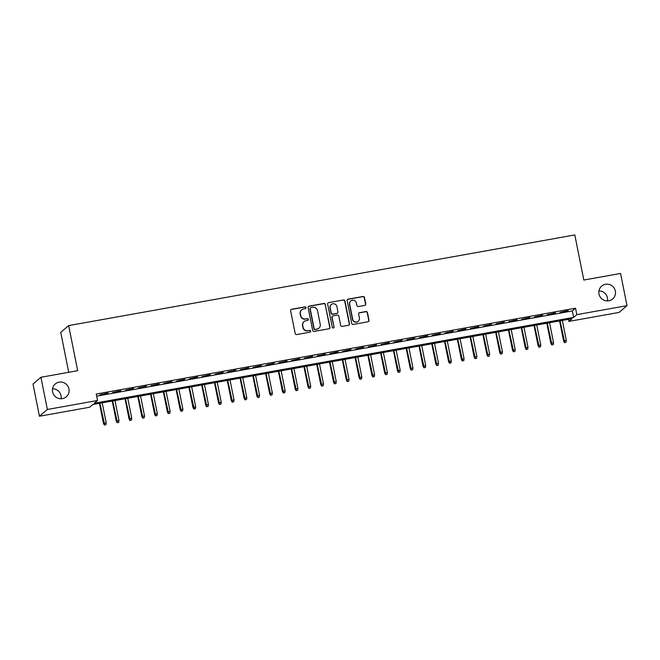 <?xml version="1.0" encoding="UTF-8"?>
<svg xmlns="http://www.w3.org/2000/svg" width="660" height="660" viewBox="0 0 660 660"><rect width="100%" height="100%" fill="white"/><g stroke="black" fill="none" stroke-linecap="round" stroke-linejoin="round"><path stroke-width="0.99" d="M306.017 307.601A0.907 0.891 49.6 0 0 304.961 306.875L291.629 309.26A1.295 1.27 49.6 0 0 290.631 310.753L295.177 333.514A1.295 1.27 49.6 0 0 296.686 334.554L310.01 332.17A0.907 0.891 49.6 0 0 310.712 331.122A0.907 0.891 49.6 0 0 309.664 330.396L307.931 330.701A4.15 4.059 49.6 0 1 303.113 327.376L302.734 325.479A4.15 4.059 49.6 0 1 305.935 320.71L307.667 320.405A0.907 0.891 49.6 0 0 308.368 319.358A0.907 0.891 49.6 0 0 307.312 318.632L305.588 318.945A4.15 4.059 49.6 0 1 300.762 315.612L300.382 313.714A4.15 4.059 49.6 0 1 303.592 308.954L305.316 308.641A0.907 0.891 49.6 0 0 306.017 307.601M305.613 308.534A0.907 0.891 49.6 0 0 304.747 307.057L291.415 309.441A1.295 1.27 49.6 0 0 290.936 309.631M310.307 332.054A0.907 0.891 49.6 0 0 309.449 330.577L307.931 330.701M307.964 320.29A0.907 0.891 49.6 0 0 307.098 318.813L305.588 318.945M598.983 293.997A8.456 8.258 49.6 0 0 612.653 298.972A8.456 8.258 49.6 0 0 615.343 291.068A8.456 8.258 49.6 0 0 601.681 286.093A8.456 8.258 49.6 0 0 598.983 293.997M607.464 300.911A8.456 8.258 49.6 0 0 598.942 290.911M52.585 391.867A8.456 8.258 49.6 0 0 66.247 396.841A8.456 8.258 49.6 0 0 68.945 388.938A8.456 8.258 49.6 0 0 55.275 383.963A8.456 8.258 49.6 0 0 52.585 391.867M61.058 398.78A8.456 8.258 49.6 0 0 52.536 388.781M364.733 305.399A1.295 1.27 49.6 0 0 365.739 303.913L364.46 297.528A1.295 1.27 49.6 0 0 362.95 296.488L348.15 299.137A1.295 1.27 49.6 0 0 347.143 300.622L351.697 323.392A1.295 1.27 49.6 0 0 353.199 324.431L368.008 321.775A1.295 1.27 49.6 0 0 369.006 320.29L367.463 312.576A1.295 1.27 49.6 0 0 365.962 311.536L359.626 312.667A1.295 1.27 49.6 0 0 358.619 314.16L359.387 317.988A3.473 3.391 49.6 0 1 358.281 321.23A3.473 3.391 49.6 0 1 352.671 319.184L349.676 304.202A3.473 3.391 49.6 0 1 350.79 300.96A3.473 3.391 49.6 0 1 356.392 302.998L356.895 305.498A1.295 1.27 49.6 0 0 358.397 306.537L364.733 305.399M39.435 416.237L33 384.029L40.928 377.272L77.674 370.689L68.665 325.594L574.802 234.935L583.819 280.03L620.565 273.454L627 305.662L619.072 312.419L568.904 321.403L572.121 318.664L92.821 404.514L89.603 407.253L39.435 416.237L47.363 409.48L97.531 400.496L94.314 403.235L573.622 317.386L576.832 314.647L627 305.662M40.928 377.272L47.363 409.48M96.657 396.14L572.336 310.942L575.545 308.203L96.244 394.053L97.531 400.496M575.545 308.203L576.832 314.647M325.446 304.516A1.295 1.27 49.6 0 0 323.936 303.476L309.127 306.125A1.295 1.27 49.6 0 0 308.129 307.618L312.675 330.379A1.295 1.27 49.6 0 0 314.185 331.419L328.993 328.771A1.295 1.27 49.6 0 0 329.992 327.277L325.231 304.697A1.295 1.27 49.6 0 0 323.722 303.658L308.913 306.306A1.295 1.27 49.6 0 0 308.443 306.496M328.639 302.626L343.447 299.978A1.295 1.27 49.6 0 1 344.949 301.018L349.503 323.779A1.295 1.27 49.6 0 1 348.496 325.273L342.161 326.411A1.295 1.27 49.6 0 1 340.659 325.363L338.811 316.132A1.295 1.27 49.6 0 0 337.301 315.092L333.102 315.851A1.295 1.27 49.6 0 0 332.096 317.336L334.018 326.947A0.907 0.891 49.6 0 1 333.729 327.797A0.907 0.891 49.6 0 1 332.26 327.261L327.64 304.12A1.295 1.27 49.6 0 1 328.639 302.626L343.447 299.978M108.108 392.972L99.907 394.804L108.108 392.972M120.895 390.687L112.687 392.518L120.895 390.687M133.675 388.393L125.466 390.225L133.675 388.393M146.454 386.108L138.254 387.94L146.454 386.108M159.233 383.815L151.033 385.646L159.233 383.815M172.021 381.529L163.812 383.361L172.021 381.529M184.8 379.236L176.591 381.067L184.8 379.236M197.579 376.951L189.379 378.782L197.579 376.951M210.358 374.657L202.158 376.489L210.358 374.657M223.146 372.372L214.937 374.203L223.146 372.372M235.925 370.078L227.716 371.91L235.925 370.078M248.704 367.793L240.504 369.625L248.704 367.793M261.484 365.5L253.283 367.331L261.484 365.5M274.271 363.214L266.062 365.046L274.271 363.214M287.05 360.921L278.842 362.752L287.05 360.921M299.83 358.636L291.629 360.467L299.83 358.636M312.609 356.342L304.409 358.174L312.609 356.342M325.397 354.057L317.188 355.888L325.397 354.057M338.176 351.772L329.975 353.595L338.176 351.772M350.955 349.478L342.754 351.31L350.955 349.478M363.742 347.193L355.534 349.016L363.742 347.193M376.522 344.899L368.313 346.731L376.522 344.899M389.301 342.614L381.1 344.438L389.301 342.614M402.08 340.321L393.88 342.152L402.08 340.321M414.868 338.036L406.659 339.859L414.868 338.036M427.647 335.742L419.438 337.573L427.647 335.742M440.426 333.457L432.226 335.28L440.426 333.457M453.206 331.163L445.005 332.995L453.206 331.163M465.993 328.878L457.784 330.701L465.993 328.878M478.772 326.584L470.563 328.416L478.772 326.584M491.552 324.299L483.351 326.123L491.552 324.299M504.331 322.006L496.13 323.837L504.331 322.006M517.118 319.721L508.909 321.544L517.118 319.721M529.897 317.427L521.689 319.258L529.897 317.427M542.677 315.142L534.476 316.965L542.677 315.142M555.456 312.848L547.255 314.68L555.456 312.848M560.035 312.386L568.243 310.563L560.035 312.386M68.665 325.594L60.736 332.351L68.714 372.298M568.491 319.316L568.904 321.403M572.336 310.942L573.622 317.386M301.702 309.837L301.488 310.018A4.15 4.059 49.6 0 0 300.168 313.896L300.382 313.714M305.374 319.126A4.15 4.059 49.6 0 1 300.548 315.793L300.168 313.896M304.054 321.601L303.839 321.783A4.15 4.059 49.6 0 0 302.519 325.661L302.734 325.479M307.717 330.883A4.15 4.059 49.6 0 1 302.899 327.558L302.519 325.661M329.464 328.573A1.295 1.27 49.6 0 0 329.777 327.459L325.231 304.697M310.868 307.651A0.907 0.891 49.6 0 0 310.167 308.69L314.16 328.672A0.907 0.891 49.6 0 0 315.208 329.398L317.031 329.076A4.15 4.059 49.6 0 0 320.24 324.308L317.51 310.654A4.15 4.059 49.6 0 0 312.683 307.321L310.868 307.651M310.456 307.84L310.241 308.022A0.907 0.891 49.6 0 0 309.952 308.872L310.167 308.69M318.912 328.185L318.697 328.366A4.15 4.059 49.6 0 1 316.816 329.257L314.993 329.587A0.907 0.891 49.6 0 1 313.945 328.853L309.952 308.872M348.975 325.083A1.295 1.27 49.6 0 0 349.288 323.969L344.734 301.199A1.295 1.27 49.6 0 0 343.233 300.16M332.508 316.123L332.293 316.305A1.295 1.27 49.6 0 0 331.881 317.518L334.018 326.947M333.613 327.88A0.907 0.891 49.6 0 0 333.803 327.129M336.897 306.553A3.473 3.391 49.6 0 0 331.287 304.516A3.473 3.391 49.6 0 0 330.182 307.758L331.237 313.038A1.295 1.27 49.6 0 0 332.747 314.077L336.947 313.327A1.295 1.27 49.6 0 0 337.953 311.834L336.897 306.553M331.287 304.516L331.072 304.697A3.473 3.391 49.6 0 0 329.967 307.939L330.182 307.758M337.54 313.046L337.326 313.228A1.295 1.27 49.6 0 1 336.732 313.508L332.533 314.259A1.295 1.27 49.6 0 1 331.023 313.219L329.967 307.939M328.424 302.816A1.295 1.27 49.6 0 0 327.946 303.006M350.79 300.96L350.575 301.141A3.473 3.391 49.6 0 0 349.47 304.384L349.676 304.202M358.281 321.23L358.066 321.412A3.473 3.391 49.6 0 1 352.457 319.366L349.47 304.384M368.486 321.585A1.295 1.27 49.6 0 0 368.791 320.471L367.257 312.757A1.295 1.27 49.6 0 0 365.747 311.718L359.411 312.848A1.295 1.27 49.6 0 0 358.933 313.046M365.211 305.209A1.295 1.27 49.6 0 0 365.524 304.095L364.246 297.709A1.295 1.27 49.6 0 0 362.736 296.67L347.935 299.318A1.295 1.27 49.6 0 0 347.457 299.508M104.437 425.065L105.93 424.652L104.437 425.065L103.504 423.555L106.194 422.812L102.201 402.831M104.651 424.883L99.899 403.243M103.504 423.555L99.462 403.326M106.194 422.812L105.93 424.652M117.216 422.771L118.709 422.359L117.216 422.771L116.284 421.261L118.973 420.519L114.98 400.546M117.43 422.59L112.678 400.958M116.284 421.261L112.241 401.032M118.973 420.519L118.709 422.359M129.995 420.486L131.488 420.073L129.995 420.486L129.063 418.976L131.752 418.234L127.76 398.252M130.21 420.304L125.458 398.665M129.063 418.976L125.02 398.747M131.752 418.234L131.488 420.073M142.783 418.192L144.268 417.78L142.783 418.192L141.85 416.683L144.532 415.94L140.539 395.967M142.997 418.011L138.245 396.379M141.85 416.683L137.808 396.454M144.532 415.94L144.268 417.78M155.562 415.907L157.055 415.495L155.562 415.907L154.63 414.397L157.319 413.655L153.326 393.673M155.776 415.726L151.024 394.086M154.63 414.397L150.587 394.168M157.319 413.655L157.055 415.495M168.341 413.614L169.834 413.201L168.341 413.614L167.409 412.104L170.099 411.361L166.106 391.388M168.556 413.432L163.804 391.801M167.409 412.104L163.367 391.875M170.099 411.361L169.834 413.201M181.12 411.328L182.614 410.916L181.12 411.328L180.188 409.819L182.878 409.076L178.885 389.095M181.335 411.147L176.583 389.507M180.188 409.819L176.154 389.59M182.878 409.076L182.614 410.916M193.908 409.035L195.401 408.623L193.908 409.035L192.976 407.525L195.657 406.783L191.664 386.81M194.123 408.853L189.37 387.222M192.976 407.525L188.933 387.296M195.657 406.783L195.401 408.623M206.687 406.75L208.18 406.337L206.687 406.75L205.755 405.24L208.444 404.498L204.451 384.516M206.902 406.568L202.15 384.928M205.755 405.24L201.712 385.011M208.444 404.498L208.18 406.337M219.466 404.456L220.96 404.044L219.466 404.456L218.534 402.947L221.224 402.204L217.231 382.231M219.681 404.275L214.929 382.643M218.534 402.947L214.492 382.717M221.224 402.204L220.96 404.044M232.246 402.171L233.739 401.758L232.246 402.171L231.313 400.661L234.003 399.919L230.01 379.937M232.46 401.989L227.708 380.35M231.313 400.661L227.279 380.432M234.003 399.919L233.739 401.758M245.033 399.877L246.526 399.465L245.033 399.877L244.101 398.368L246.782 397.625L242.789 377.652M245.248 399.696L240.496 378.064M244.101 398.368L240.059 378.139M246.782 397.625L246.526 399.465M257.812 397.592L259.306 397.18L257.812 397.592L256.88 396.082L259.57 395.34L255.577 375.358M258.027 397.411L253.275 375.771M256.88 396.082L252.838 375.853M259.57 395.34L259.306 397.18M270.592 395.299L272.085 394.886L270.592 395.299L269.659 393.789L272.349 393.046L268.356 373.073M270.806 395.117L266.054 373.486M269.659 393.789L265.617 373.56M272.349 393.046L272.085 394.886M283.371 393.013L284.864 392.601L283.371 393.013L282.447 391.504L285.128 390.761L281.135 370.78M283.585 392.832L278.834 371.192M282.447 391.504L278.404 371.275M285.128 390.761L284.864 392.601M296.159 390.72L297.652 390.308L296.159 390.72L295.226 389.21L297.908 388.468L293.923 368.495M296.373 390.538L291.621 368.907M295.226 389.21L291.184 368.981M297.908 388.468L297.652 390.308M308.938 388.435L310.431 388.022L308.938 388.435L308.005 386.925L310.695 386.183L306.702 366.201M309.152 388.253L304.4 366.613M308.005 386.925L303.963 366.696M310.695 386.183L310.431 388.022M321.717 386.141L323.21 385.729L321.717 386.141L320.785 384.632L323.474 383.889L319.481 363.916M321.932 385.96L317.179 364.328M320.785 384.632L316.742 364.402M323.474 383.889L323.21 385.729M334.496 383.856L335.989 383.443L334.496 383.856L333.572 382.346L336.253 381.604L332.26 361.622M334.711 383.674L329.959 362.035M333.572 382.346L329.53 362.117M336.253 381.604L335.989 383.443M347.284 381.562L348.777 381.15L347.284 381.562L346.351 380.053L349.033 379.31L345.048 359.337M347.498 381.381L342.746 359.749M346.351 380.053L342.309 359.824M349.033 379.31L348.777 381.15M360.063 379.277L361.556 378.865L360.063 379.277L359.131 377.767L361.82 377.025L357.827 357.043M360.277 379.096L355.525 357.456M359.131 377.767L355.088 357.538M361.82 377.025L361.556 378.865M372.842 376.984L374.335 376.571L372.842 376.984L371.91 375.474L374.599 374.731L370.606 354.758M373.057 376.802L368.305 355.171M371.91 375.474L367.867 355.245M374.599 374.731L374.335 376.571M385.63 374.698L387.115 374.286L385.63 374.698L384.697 373.189L387.379 372.446L383.386 352.465M385.836 374.517L381.084 352.877M384.697 373.189L380.655 352.96M387.379 372.446L387.115 374.286M398.409 372.405L399.902 371.992L398.409 372.405L397.477 370.895L400.158 370.153L396.173 350.179M398.623 372.224L393.871 350.592M397.477 370.895L393.434 350.666M400.158 370.153L399.902 371.992M411.188 370.12L412.682 369.707L411.188 370.12L410.256 368.61L412.945 367.867L408.952 347.886M411.403 369.938L406.651 348.298M410.256 368.61L406.213 348.381M412.945 367.867L412.682 369.707M423.967 367.826L425.461 367.414L423.967 367.826L423.035 366.316L425.725 365.574L421.732 345.601M424.182 367.645L419.43 346.013M423.035 366.316L418.993 346.087M425.725 365.574L425.461 367.414M436.755 365.541L438.24 365.128L436.755 365.541L435.823 364.031L438.504 363.289L434.511 343.315M436.969 365.359L432.217 343.72M435.823 364.031L431.78 343.802M438.504 363.289L438.24 365.128M449.534 363.248L451.028 362.835L449.534 363.248L448.602 361.738L451.291 360.995L447.298 341.022M449.749 363.066L444.997 341.435M448.602 361.738L444.56 341.509M451.291 360.995L451.028 362.835M462.313 360.962L463.807 360.55L462.313 360.962L461.381 359.452L464.071 358.71L460.078 338.737M462.528 360.781L457.776 339.141M461.381 359.452L457.339 339.224M464.071 358.71L463.807 360.55M475.093 358.669L476.586 358.256L475.093 358.669L474.16 357.159L476.85 356.425L472.857 336.443M475.307 358.487L470.555 336.856M474.16 357.159L470.118 336.93M476.85 356.425L476.586 358.256M487.88 356.383L489.365 355.971L487.88 356.383L486.948 354.874L489.629 354.131L485.636 334.158M488.095 356.202L483.343 334.562M486.948 354.874L482.906 334.645M489.629 354.131L489.365 355.971M500.659 354.09L502.153 353.677L500.659 354.09L499.727 352.58L502.417 351.846L498.424 331.864M500.874 353.909L496.122 332.277M499.727 352.58L495.685 332.351M502.417 351.846L502.153 353.677M513.439 351.805L514.932 351.392L513.439 351.805L512.506 350.295L515.196 349.552L511.203 329.579M513.653 351.623L508.901 329.983M512.506 350.295L508.464 330.066M515.196 349.552L514.932 351.392M526.218 349.511L527.711 349.107L526.218 349.511L525.286 348.001L527.975 347.267L523.982 327.286M526.433 349.33L521.681 327.698M525.286 348.001L521.251 327.772M527.975 347.267L527.711 349.107M539.005 347.226L540.499 346.813L539.005 347.226L538.073 345.716L540.755 344.974L536.761 325M539.22 347.045L534.468 325.405M538.073 345.716L534.031 325.487M540.755 344.974L540.499 346.813M551.785 344.933L553.278 344.528L551.785 344.933L550.852 343.423L553.542 342.688L549.549 322.707M551.999 344.751L547.247 323.12M550.852 343.423L546.81 323.194M553.542 342.688L553.278 344.528M564.564 342.647L566.057 342.235L564.564 342.647L563.632 341.137L566.321 340.395L562.328 320.422M564.779 342.466L560.027 320.834M563.632 341.137L559.589 320.909M566.321 340.395L566.057 342.235"/></g></svg>
